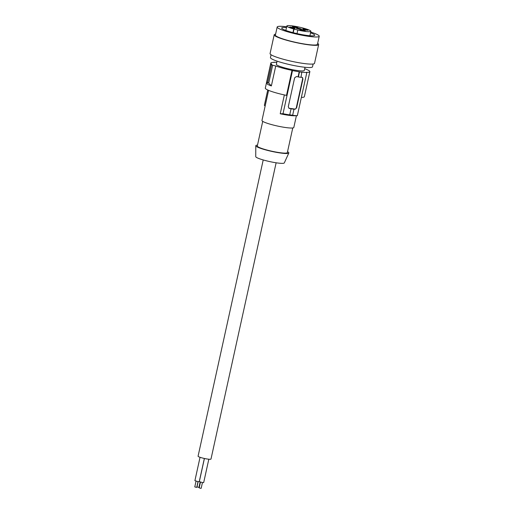<?xml version="1.0" encoding="UTF-8"?>
<svg xmlns="http://www.w3.org/2000/svg" width="514" height="514" viewBox="0 0 514 514"><rect width="100%" height="100%" fill="white"/><g stroke="black" fill="none" stroke-linecap="round" stroke-linejoin="round"><path stroke-width="0.77" d="M305.001 67.283L304.301 70.45A14.302 1.838 -167.6 0 1 293.751 69.943A14.302 1.838 -167.6 0 1 278.222 65.702A14.302 1.838 -167.6 0 1 276.365 64.308L277.065 61.14M271.071 54.754L270.448 57.568A21.53 2.763 12.4 0 0 273.242 59.663A21.53 2.763 12.4 0 0 301.969 66.91A21.53 2.763 12.4 0 0 312.506 66.814L313.122 63.999M275.6 34.13A22.757 2.923 12.4 0 0 274.193 34.791L270.068 53.559A22.757 2.923 12.4 0 0 302.714 63.344A22.757 2.923 12.4 0 0 314.529 63.338L318.654 44.57A22.757 2.923 12.4 0 0 317.658 43.382M297.799 30.043L293.738 29.015A12.304 1.581 -167.6 0 1 286.831 26.015A12.304 1.581 -167.6 0 1 299.187 27.113A12.304 1.581 -167.6 0 1 310.867 31.303A12.304 1.581 -167.6 0 1 297.799 30.043L297.015 33.603M274.193 34.791A22.757 2.923 12.4 0 0 306.839 44.57A22.757 2.923 12.4 0 0 318.654 44.57M286.664 26.779A21.53 2.763 12.4 0 0 277.881 26.516A21.53 2.763 12.4 0 0 277.168 27.017L275.395 35.061A21.53 2.763 12.4 0 0 293.372 41.82A21.53 2.763 12.4 0 0 316.733 44.808A21.53 2.763 12.4 0 0 317.453 44.307L319.22 36.263A21.53 2.763 12.4 0 0 310.944 32.144A21.53 2.763 12.4 0 0 310.694 32.067M277.168 27.017A21.53 2.763 12.4 0 0 295.139 33.776A21.53 2.763 12.4 0 0 318.507 36.764A21.53 2.763 12.4 0 0 319.22 36.263M286.497 27.538A16.917 2.172 12.4 0 0 281.672 28.007A16.917 2.172 12.4 0 0 293.892 32.857A16.917 2.172 12.4 0 0 314.716 35.273A16.917 2.172 12.4 0 0 312.274 33.513A16.917 2.172 12.4 0 0 310.527 32.825M301.191 28.983A2.769 0.353 12.4 0 0 298.184 28.161A2.769 0.353 12.4 0 0 296.148 28.064A2.769 0.353 12.4 0 0 296.507 28.334A2.769 0.353 12.4 0 0 299.508 29.157A2.769 0.353 12.4 0 0 301.551 29.253A2.769 0.353 12.4 0 0 301.191 28.983M294.683 28.084A2.769 0.353 12.4 0 0 291.676 27.261A2.769 0.353 12.4 0 0 289.633 27.158A2.769 0.353 12.4 0 0 289.992 27.428A2.769 0.353 12.4 0 0 292.999 28.251A2.769 0.353 12.4 0 0 295.042 28.347A2.769 0.353 12.4 0 0 294.683 28.084M307.706 29.889A2.769 0.353 12.4 0 0 304.532 29.035A2.769 0.353 12.4 0 0 302.669 29.015A2.769 0.353 12.4 0 0 303.016 29.234A2.769 0.353 12.4 0 0 305.849 30.024A2.769 0.353 12.4 0 0 308.034 30.197A2.769 0.353 12.4 0 0 307.706 29.889M304.937 30.667A2.769 0.353 12.4 0 0 301.763 29.818A2.769 0.353 12.4 0 0 299.906 29.799A2.769 0.353 12.4 0 0 300.253 30.018A2.769 0.353 12.4 0 0 303.087 30.808A2.769 0.353 12.4 0 0 305.265 30.981A2.769 0.353 12.4 0 0 304.937 30.667M293.751 26.368A2.769 0.353 12.4 0 0 292.408 26.426A2.769 0.353 12.4 0 0 292.755 26.651A2.769 0.353 12.4 0 0 296.449 27.583A2.769 0.353 12.4 0 0 297.773 27.608A2.769 0.353 12.4 0 0 296.636 27.004A2.769 0.353 12.4 0 0 293.751 26.368M262.718 121.362L257.302 146.002A15.381 1.972 12.4 0 0 264.62 149.375A15.381 1.972 12.4 0 0 279.815 152.677A15.381 1.972 12.4 0 0 287.339 152.607L292.762 127.967M301.365 97.377A19.995 2.564 12.4 0 0 304.359 96.696L309.858 71.677A19.995 2.564 12.4 0 1 306.325 72.345L306.819 72.57A20.913 2.686 12.4 0 1 301.802 72.133L300.986 77.331A21.53 2.763 -167.6 0 1 298.383 76.971L298.081 76.837A20.913 2.686 -167.6 0 1 296.411 76.573L294.631 77.813L288.277 106.713L289.074 108.345M302.103 72.268A21.53 2.763 -167.6 0 1 299.495 71.909L298.383 76.971M276.127 162.79L210.991 459.06A6.611 0.848 -167.6 0 1 207.752 459.086A6.611 0.848 -167.6 0 1 201.218 457.666A6.611 0.848 -167.6 0 1 198.07 456.22L263.213 159.95M290.05 114.873A21.53 2.763 12.4 0 0 292.652 115.239L292.318 115.258A20.913 2.686 12.4 0 0 297.336 115.695L294.541 115.753A16.3 2.095 -167.6 0 1 294.31 115.759A16.3 2.095 -167.6 0 1 288.534 115.277A16.3 2.095 -167.6 0 1 280.22 113.767L283.015 113.71A20.913 2.686 12.4 0 0 289.716 114.898L291.078 108.711L289.716 114.898M257.495 145.121A16.917 2.172 12.4 0 0 255.792 145.732L255.741 156.642A14.63 1.876 12.4 0 0 257.642 158.016A14.63 1.876 12.4 0 0 273.332 162.315A14.63 1.876 12.4 0 0 284.3 162.925L288.823 152.999A16.917 2.172 12.4 0 0 287.538 151.726M268.719 83.088L271.36 85.934A19.995 2.564 -167.6 0 1 267.383 84.148L266.715 82.189L268.719 83.088L272.645 65.239L275.748 65.978L271.36 85.934M255.792 145.732A16.917 2.172 12.4 0 0 257.996 147.319A16.917 2.172 12.4 0 0 276.14 152.292A16.917 2.172 12.4 0 0 288.823 152.999M298.081 76.837L299.199 71.774L299.495 71.909M296.398 115.721L293.809 127.485A16.3 2.095 -167.6 0 1 285.835 127.556A16.3 2.095 -167.6 0 1 269.721 124.06A16.3 2.095 -167.6 0 1 261.967 120.482L268.591 90.355M302.2 77.376A1.536 1.298 114.2 0 1 302.656 78.828L302.418 77.441M288.855 108.223A1.536 1.298 114.2 0 0 288.939 108.242L294.67 109.032A1.536 1.298 114.2 0 0 296.302 107.728L296.617 107.863L302.964 78.97M267.743 89.982L264.369 105.325L265.128 106.115M302.656 78.828L296.302 107.728M293.738 29.015L292.948 32.613M299.199 71.774A20.913 2.686 -167.6 0 1 292.492 70.579L291.997 70.36A19.995 2.564 -167.6 0 1 275.748 65.978M309.858 71.677A19.995 2.564 12.4 0 0 304.686 68.703M276.789 62.4A20.913 2.686 12.4 0 0 273.853 62.194L274.341 62.419A19.995 2.564 -167.6 0 0 270.807 63.087L265.308 88.112A19.995 2.564 -167.6 0 0 286.497 95.386L291.997 70.36M272.645 65.239L270.64 64.34L271.771 64.192A19.995 2.564 -167.6 0 1 270.807 63.087M271.578 64.783L267.653 82.658M270.64 64.34L266.715 82.189M292.492 70.579L283.015 113.71M284.358 94.929L280.22 113.767M291.078 108.711A20.913 2.686 -167.6 0 1 289.408 108.448L288.939 108.242M294.67 109.032L295.139 109.244A20.913 2.686 12.4 0 1 293.68 109.077L293.982 109.212A21.53 2.763 -167.6 0 1 291.374 108.846M295.139 109.244L296.617 107.863M293.982 109.212L292.652 115.239M306.819 72.57L297.336 115.695M301.011 77.235A20.913 2.686 12.4 0 0 302.142 77.37M200.126 482.048L198.976 487.304L198.481 487.311L196.997 486.867L198.147 481.65M204.354 458.469L199.252 481.644L198.166 481.65L194.902 480.686L200.042 457.293M198.012 481.631L196.753 487.336L196.258 487.343L194.78 486.906L196.033 481.194M208.819 459.214L203.679 482.601L202.587 482.607L199.323 481.644L204.418 458.482M202.432 482.588L201.18 488.294L200.685 488.3L199.201 487.863L200.46 482.151M293.25 32.69L294.079 28.919M286.831 26.015L285.855 30.454M310.867 31.303L309.891 35.736"/></g></svg>
